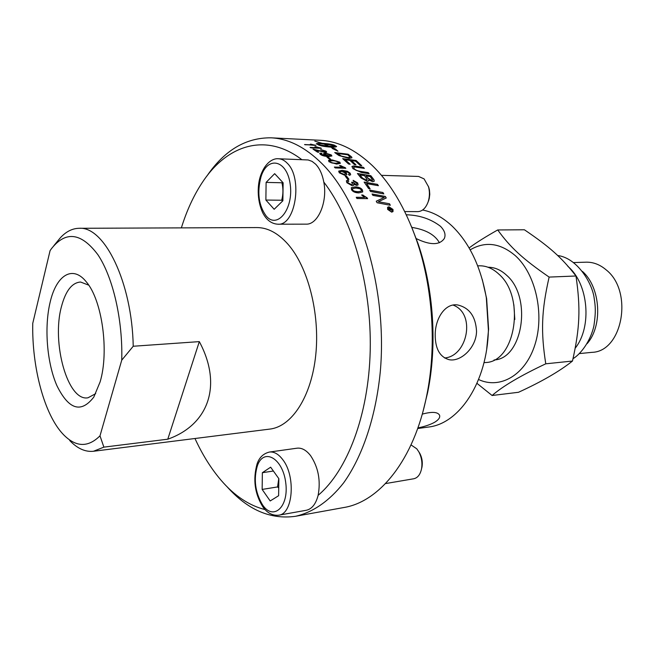 <?xml version="1.0" encoding="UTF-8"?>
<svg xmlns="http://www.w3.org/2000/svg" width="655" height="655" viewBox="0 0 655 655"><rect width="100%" height="100%" fill="white"/><g stroke="black" fill="none" stroke-linecap="round" stroke-linejoin="round"><path stroke-width="0.98" d="M422.622 210.018C433.012 212.032 442.895 217.435 452.277 226.229C469.52 243.095 480.868 266.937 486.329 297.779L488.401 330.055C487.214 382.192 459.36 423.9 428.255 427.068L417.685 428.526M486.739 348.656L488.597 329.178L486.632 298.615L482.26 279.39M406.288 214.783C419.487 215.143 430.875 218.975 440.463 226.278C444.671 230.601 445.957 234.678 444.319 238.502C439.57 245.347 430.114 245.338 415.974 238.477M422.262 414.132C431.973 411.512 437.736 411.88 439.554 415.221C440.291 417.407 438.719 419.716 434.83 422.156C430.507 424.587 424.858 426.503 417.898 427.92M476.537 331.225C476.373 347.756 460.604 362.133 449.166 359.701C439.775 357.057 435.125 348.616 435.207 334.369C435.378 317.929 445.466 302.921 457.632 304.96C469.381 307.694 475.677 316.447 476.537 331.225M444.524 357.974C467.457 356.451 476.242 313.483 453.055 305.066M439.44 242.743C434.863 234.695 425.652 229.577 411.807 227.391M423.294 410.366L427.666 392.361C437.352 345.488 433.733 289.158 418.127 243.889L411.389 226.368M103.875 447.136L99.994 435.829C88.007 447.725 75.792 447.283 63.355 434.511C44.36 414.828 31.8 367.349 32.75 323.357L50.075 250.652L51.417 248.728C65.737 230.642 81.204 232.607 97.832 254.631C112.963 277.09 122.927 320.041 121.732 360.168L133.227 346.249L199.316 341.623L167.778 439.194L103.875 447.136L93.46 451.27C85.256 452.114 77.339 448.536 69.708 440.528M99.994 435.829L121.732 360.168M133.227 346.249C132.04 282.248 104.358 226.114 79.132 228.292C72.337 228.407 66.073 231.567 60.35 237.773L53.882 245.641M199.316 341.623C222.888 385.598 208.306 424.939 167.778 439.194M93.46 451.27L269.885 429.082C291.737 426.601 311.428 396.766 315.743 355.108C320.131 313.516 307.981 266.667 287.717 243.93C277.9 233.049 267.633 227.596 256.94 227.572L79.132 228.292M226.998 486.673C247.664 509.868 270.466 519.742 295.421 516.304C312.599 512.48 329.17 501.28 343.678 482.809C362.444 456.535 375.823 417.153 380.277 371.811C387.547 291.156 361.437 202.722 322.072 163.725C305.459 147.293 288.47 138.663 271.104 137.82C245.854 137.558 224.469 150.29 206.931 175.999M323.799 182.065C327.795 202.092 317.88 224.919 306.073 224.149L277.876 224.206C295.43 226.081 303.085 178.004 287.185 163.169C284.491 160.377 281.601 158.911 278.514 158.764L308.169 159.967L312.034 161.351L315.644 164.168C319.615 168.335 322.334 174.304 323.799 182.065C352.709 219.654 371.688 286.006 370.214 350.54C368.7 415.098 347.273 470.88 318.133 495.311C315.849 504.047 311.911 509.033 306.303 510.27L278.694 515.198C293.031 514.077 295.97 476.3 282.804 459.704C278.563 454.079 274.109 451.524 269.451 452.048L297.051 448.192C301.783 447.66 306.303 450.149 310.593 455.659C318.322 467.31 320.835 480.524 318.133 495.311M265.095 509.606C249.088 505.554 234.416 495.778 221.087 480.279C211.098 468.603 202.387 454.676 194.969 438.506M181.361 227.883C186.659 210.82 193.536 195.845 201.977 182.958C226.491 145.156 265.48 131.884 301.791 159.64M337.038 161.236L333.043 160.704L329.76 161.146L330.038 161.801C330.57 162.571 332.47 163.054 335.72 163.242L338.987 162.776L337.038 161.236M271.104 137.82L320.18 140.285C337.98 141.153 355.346 149.561 372.261 165.51C390.601 183.285 405.396 208.265 416.654 240.451C432.988 287.823 436.787 346.921 426.642 395.972C413.96 459.744 379.54 501.836 343.777 507.535L295.421 516.304M100.125 381.873L93.821 397.061C81.089 413.51 68.791 409.719 56.919 385.705C46.914 362.952 44.057 327.123 50.198 301.963C56.42 275.051 72.787 264.604 86.435 282.043C102.106 300.146 109.287 351.407 100.125 381.873M88.703 285.138L80.549 282.027C71.984 282.665 65.623 290.845 61.472 306.556C51.377 342.876 67.76 401.802 87.991 397.79L95.704 393.655M282.657 182.278L281.928 182.77C283.345 188.632 283.263 194.453 281.683 200.242L282.665 200.979M266.11 182.401L274.658 173.673L283.132 182.794L282.87 200.774L274.175 209.289L265.881 200.045L266.11 182.401L281.928 182.77M281.683 200.242L265.881 200.045M428.026 202.19L429.238 198.621L429.778 194.273L429.434 189.909L428.378 186.266M381.431 175.335L418.57 176.432L424.08 178.88L428.509 186.749C429.827 191.776 429.713 196.778 428.173 201.748C425.865 208.085 422.409 211.385 417.808 211.631L404.724 211.557M278.776 478.568L277.573 486.935L278.727 487.975M262.36 472.697L270.646 467.195L278.858 478.682L278.612 495.72L270.188 500.96L262.147 489.424L262.36 472.697L273.389 471.027M277.573 486.935L262.147 489.424M421.525 468.865L422 466.99C422.778 462.209 422.049 457.673 419.806 453.375L418.766 451.737M411.021 444.909L416.76 448.798L418.807 451.803C421.599 457.165 422.516 462.831 421.542 468.8C420.289 474.564 417.694 477.88 413.764 478.764L385.517 483.578M370.28 176.629L366.079 175.925L367.627 177.857L371.811 180.534L372.63 180.248L370.28 176.629M364.557 175.679L359.923 174.926L362.624 178.209L366.35 180.076L367.258 179.781L364.557 175.679M347.699 154.793L337.309 153.483L341.443 156.095L348.092 157.56L350.204 157.143L347.699 154.793M390.978 208.724L390.11 208.716L391.191 210.001L390.978 208.724M391.436 211.688L392.558 211.246L392.558 209.453L389.193 207.201L388.063 207.651L388.087 209.42L391.346 211.802L392.541 211.27M388.489 208.708L388.251 208.241L391.133 208.265L391.846 210.345L390.249 209.657L389.471 210.681L389.848 208.986L388.489 208.708M329.211 146.245C332.666 146.368 334.558 146.171 334.877 145.68L324.086 144.01L329.178 146.425C332.634 146.54 334.525 146.352 334.844 145.852L334.844 145.737M325.461 154.711L329.162 155.849L330.619 155.513L330.267 154.924L326.346 153.761L325.052 154.081L325.412 154.883L329.113 156.021L330.587 155.571M345.136 172.904L341.558 171.332L340.035 171.831L340.305 172.797L344.006 174.336L345.439 173.894L345.136 172.904M359.783 188.681L355.812 188.034L352.496 188.665L352.611 189.77C353.037 190.9 354.887 191.538 358.154 191.702L361.454 191.064L361.339 189.925L359.783 188.681M346.847 182.729L346.405 180.78L347.92 180.1L348.845 181.14L347.707 181.664L347.936 182.761L351.424 184.612L352.562 184.186L351.637 182.205L352.865 182.344L355.984 184.325L356.877 183.998L356.648 182.95L353.618 181.361L353.102 180.33L357.695 182.95L358.113 184.882L356.721 185.439L353.733 184.178L353.765 185.234L352.226 185.758L346.847 182.729M345.832 168.278L335.18 167.926L334.377 167.058L342.688 167.336L339.503 165.592L340.764 165.633L345.832 168.278M328.54 160.377L332.191 159.935L339.773 162.162L340.346 163.365L336.564 164.069L328.974 161.76L328.54 160.377L332.134 160.098L339.716 162.325L340.33 163.406M315.407 149.929L318.813 152.23L317.56 152.173L312.967 149.119L324.372 151.886L325.322 151.641L324.872 151.076L320.663 149.553L325.953 151.141L326.747 152.107L325.216 152.492L315.407 149.929L318.502 152.214M315.947 145.451L304.559 144.542L312.762 144.927L310.724 144.133L315.947 145.451M370.509 191.489L369.616 190.081L382.929 192.505L383.814 193.921L370.509 191.489M361.02 177.939L357.417 173.501L370.82 175.687L373.98 179.765L374.234 181.214L372.785 181.722L368.618 179.904L368.626 180.895L367.324 181.37L361.02 177.939M348.599 164.02L342.671 158.641L356.107 160.491L361.724 165.707L360.209 165.486L355.632 161.195L351.457 160.606L355.943 164.773L354.421 164.552L349.926 160.393L345.25 159.738L350.13 164.241L348.599 164.02M337.579 154.596L334.713 152.549L348.149 154.22L351.678 156.979L351.923 157.773L349.09 158.428L339.069 155.587L337.579 154.596M388.964 206.767L393 209.453L393 211.614L391.657 212.138L387.645 209.412L387.604 207.299L388.964 206.767L392.902 209.575L392.984 211.631M318.199 143.314L319.951 143.994L318.133 144.673L328.949 146.237L323.824 144.002L319.509 143.625L320.532 143.011L322.063 143.339L314.818 141.144L322.325 143.347C327.697 143.658 331.659 144.247 334.214 145.099L336.637 146.483C336.302 147.015 334.41 147.228 330.963 147.113L335.417 148.98L337.964 151.199L332.191 148.431L333.632 148.677L330.701 147.105C325.281 146.72 321.286 146.04 318.723 145.05L316.324 143.748L318.199 143.314L316.34 143.863M356.05 166.247L363.353 167.344L364.368 168.4L354.683 166.984L353.659 167.328L354.24 168.679C355.223 169.972 357.417 170.889 360.823 171.413L368.184 172.584L369.174 173.731L361.323 172.47L352.971 168.695L351.948 166.509L353.692 165.952L356.05 166.247L363.288 167.508L364.115 168.368M368.609 188.534L364.123 182.065L377.476 184.382L378.41 185.692L366.579 183.621L370.132 188.804L368.609 188.534M372.916 195.395L372.056 193.978L385.345 196.443L386.262 197.998L378.336 201.715L389.504 203.762L390.315 205.269L377.092 202.739L376.248 201.2L384.354 197.417L372.916 195.395M321.425 148.333L310.879 147.858L310.02 147.367L318.24 147.743L314.965 146.728L316.209 146.785L321.425 148.333M320.352 154.359L319.714 153.434L321.056 153.024L321.982 153.63L321.089 153.9L321.441 154.424L327.14 155.841L324.102 154.498L323.521 153.589L325.51 153.131L331.225 154.891L331.88 155.972L328.499 156.537C324.618 156.332 321.908 155.612 320.352 154.359M329.465 159.239L326.894 157.036L328.196 157.085L330.767 159.296L329.465 159.239M350.171 173.198L350.671 174.746L349.344 175.327L348.468 174.369L349.311 174.001L349.058 173.108L348.051 172.322L343.474 171.25L346.446 173.133L346.863 174.656L344.882 175.335L339.249 172.789L338.717 171.119L342.18 170.333L347.346 171.266L350.171 173.198L350.654 174.779M347.666 179.257L345.3 176.179L346.618 176.211L348.976 179.29L347.666 179.257M351.301 187.69L355.059 186.888C358.694 186.962 361.142 187.985 362.428 189.966L362.723 191.923L358.883 192.889C355.264 192.816 352.816 191.768 351.53 189.745L351.301 187.69L354.985 187.035C358.613 187.109 361.069 188.132 362.346 190.106L362.706 191.948M367.651 198.645L356.926 198.49L356.238 197.278L364.606 197.409L361.642 195.002L362.911 195.026L367.651 198.645M356.32 197.417L364.606 197.409M361.789 195.141L362.911 195.026M362.829 195.157L367.209 197.867M367.127 197.998L367.488 198.645M352.431 188.779L352.529 189.909C352.955 191.039 354.805 191.678 358.072 191.841L361.429 191.096M345.422 176.334L346.618 176.211M346.544 176.367L348.787 179.29M348.575 174.492L349.287 174.042M346.847 174.68L346.38 173.288L343.474 171.25M338.668 171.25L342.115 170.488L347.273 171.43L350.098 173.354M339.994 171.938L340.24 172.953L343.932 174.492L345.406 173.943M327.107 157.216L328.196 157.085M328.147 157.257L330.513 159.28M319.697 153.548L321.007 153.196L321.703 153.655M321.081 154.007L321.392 154.596L327.14 155.841M323.505 153.712L325.461 153.303L331.176 155.055L331.856 156.021M325.044 154.187L325.412 154.883M310.355 147.563L318.24 147.743M315.563 146.933L316.209 146.785M316.177 146.957L320.868 148.022M372.163 194.15L385.345 196.443M385.263 196.574L386.139 198.064M389.504 203.762L378.336 201.715M389.414 203.885L390.134 205.236M376.289 201.273L384.354 197.417M364.254 182.246L377.476 184.382M377.403 184.522L378.205 185.66M369.936 188.771L366.579 183.621M353.618 167.443L354.175 168.843C355.157 170.136 357.352 171.045 360.758 171.569L368.184 172.584M368.11 172.74L368.937 173.69M351.907 166.632L353.635 166.116L355.993 166.403M319.558 144.018L318.174 143.486M333.632 148.677L332.936 148.742M336.916 150.617L335.376 149.152L333.624 148.726M336.604 146.548L334.877 145.566M334.312 145.328L334.189 145.279C331.627 144.419 327.664 143.838 322.301 143.527L322.047 143.437M322.063 143.339L319.665 143.642M328.949 146.237L318.535 144.968M387.531 207.406L388.873 206.89M387.989 207.75L387.997 209.534L391.346 211.802M388.317 208.364L391.133 208.265M391.035 208.388L391.796 210.386M389.201 210.132L389.79 209.592M390.11 208.716L391.33 209.968M335.024 152.771L348.149 154.22M348.1 154.383L351.678 156.979M351.629 157.151L351.907 157.822M337.309 153.483L340.264 155.702L343.048 156.84L348.042 157.724L350.171 157.2M342.917 158.846L356.107 160.491M356.058 160.663L361.462 165.666M355.681 164.732L351.457 160.606M349.868 164.2L345.25 159.738M357.581 173.698L370.82 175.687M370.746 175.843L373.907 179.912L374.218 181.247M368.601 180.936L368.618 179.904M366.079 175.925L367.553 178.004L371.737 180.69L372.597 180.297M359.923 174.926L362.551 178.357L366.276 180.231L367.226 179.83M369.731 190.261L382.929 192.505M382.848 192.644L383.625 193.888M304.984 144.747L312.762 144.927M310.241 144.297L310.724 144.133M310.691 144.313L315.382 145.181M313.278 149.315L313.974 149.217M313.933 149.397L324.323 152.058L325.281 151.714M320.942 149.758L325.912 151.313L326.714 152.165M329.735 161.261L329.989 161.965C330.513 162.735 332.404 163.218 335.663 163.406L338.954 162.833M334.541 167.23L342.688 167.336M339.781 165.764L340.764 165.633M340.706 165.797L345.316 167.721M346.339 180.903L347.846 180.248L348.665 181.173M347.658 181.762L347.862 182.909L351.342 184.759L352.537 184.227M351.817 182.385L352.865 182.344M352.783 182.499L355.902 184.473L356.844 184.039M353.192 180.51L357.622 183.097L358.097 184.906M353.741 185.267L353.733 184.178M483.971 362.673L485.429 362.526C515.37 362.281 525.875 297.264 498.856 274.134C492.74 268.427 486.19 265.652 479.214 265.799L477.708 265.848M514.814 319.476L513.856 304.706M494.05 359.955C522.731 359.038 532.45 297.272 506.61 275.264C500.838 269.901 494.648 267.232 488.049 267.248M478.584 379.515C500.027 389.602 525.359 375.233 534.93 344.694C544.69 314.294 535.733 274.175 515.55 255.868C500.428 242.98 485.314 240.966 470.192 249.833M575.229 348.141C592.333 326.796 588.395 283.451 567.869 266.389M587.109 343.662C603.058 325.682 600.561 287.185 582.434 271.416M579.397 353.585L591.899 352.349C622.577 351.8 633.639 291.303 606.17 269.876C599.947 264.587 593.258 262.025 586.102 262.18L573.502 262.565M492.101 395.497L518.506 392.279C541.595 381.718 559.591 371.303 572.478 361.044C579.855 328.204 580.715 308.399 575.982 275.992C561.622 257.44 549.398 246.714 524.409 229.782L497.718 229.954C510.27 247.295 522.387 258.651 549.127 277.09C541.48 310.675 540.719 331.61 545.771 363.812C520.676 375.626 502.786 386.188 492.101 395.497L476.979 383.355M575.982 275.992L549.127 277.09M572.478 361.044L545.771 363.812M469.111 247.934C476.119 242.735 485.658 236.733 497.718 229.954M266.192 216.011C258.659 205.514 256.924 192.447 261.001 176.809C267.477 155.505 287.111 159.755 290.206 184.399C293.759 208.871 277.335 229.553 266.192 216.011M262.459 504.735C255.139 492.257 253.46 479.231 257.407 465.68C263.687 447.521 282.706 458.066 285.711 482.547C289.158 507.003 273.258 521.306 262.459 504.735M557.659 255.499C577.735 258.103 592.677 284.041 594.232 298.664C595.346 305.901 596.017 311.469 593.954 325.601C590.589 341.533 580.215 354.527 573.035 358.662M486.632 298.615L486.329 297.779M488.597 329.178L488.401 330.055M418.127 243.889L416.654 240.451M427.666 392.361L426.642 395.972M277.876 224.206C271.571 223.838 266.544 220.088 262.802 212.94C256.563 199.636 257.579 184.006 260.6 175.63C265.316 162.178 273.446 158.117 278.514 158.764M429.058 188.247L428.509 186.749M428.779 200.258L428.173 201.748M278.694 515.198C272.496 515.772 267.248 513.021 262.933 506.954C254.721 493.845 252.773 479.493 257.087 463.896C259.241 457.501 263.367 453.555 269.451 452.048M419.806 453.375L418.807 451.803M422 466.99L421.542 468.8"/></g></svg>
